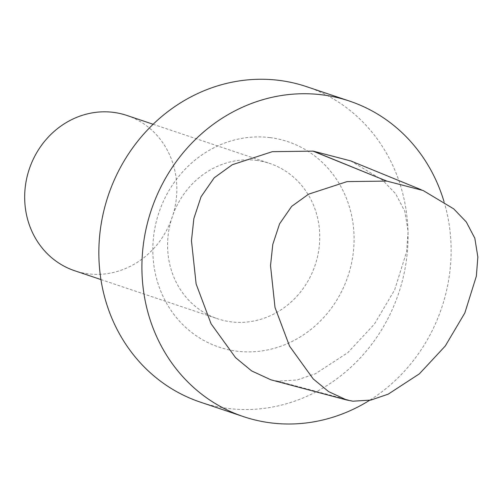 <?xml version="1.0" encoding="UTF-8"?>
<svg xmlns="http://www.w3.org/2000/svg" width="503" height="503" viewBox="0 0 503 503"><rect width="100%" height="100%" fill="white"/><g stroke="black" fill="none" stroke-linecap="round" stroke-linejoin="round"><path stroke-width="0.38" stroke-dasharray="2.52 1.89" d="M350.71 160.903L382.355 179.917L395.641 193.762L404.871 211.486L408.122 231.663L406.562 251.896L394.622 289.954L374.458 324.026L347.812 352.672L315.45 373.729L297.166 379.966L277.794 381.148L270.941 379.828M269.979 137.602A108.346 99.732 -71.4 0 1 331.15 308.471A108.346 99.732 -71.4 0 1 159.212 287.106A108.346 99.732 -71.4 0 1 269.979 137.602M306.465 86.623A166.436 153.208 -71.4 0 1 398.678 293.199A166.436 153.208 -71.4 0 1 200.433 402.161M256.159 160.363A81.92 75.406 -71.4 0 1 269.753 163.456A81.92 75.406 -71.4 0 1 315.136 265.125A81.92 75.406 -71.4 0 1 217.566 318.757A81.92 75.406 -71.4 0 1 170.077 224.363A81.92 75.406 -71.4 0 1 256.159 160.363M126.857 115.439A81.92 75.406 -71.4 0 1 172.246 217.107A81.92 75.406 -71.4 0 1 74.67 270.74M444.023 201.609A166.436 153.208 -71.4 0 1 369.516 400.357M352.924 401.193L277.794 381.148M421.149 189.706L423.168 190.536M346.102 399.835L346.668 399.986M100.933 279.561L217.566 318.757M153.119 124.26L269.753 163.456"/><path stroke-width="0.75" d="M346.668 399.992L352.924 401.193L370.856 400.08L388.184 394.17L419.395 373.823L445.268 346.014L464.841 312.954L476.354 276.185L477.85 257.027L474.832 238.246L466.287 221.949L453.693 208.846L423.174 190.524L386.801 181.093L347.095 181.602L308.584 194.171L291.677 206.356L279.574 223.848L272.789 244.414L270.52 265.615L275.015 307.49L289.546 346.158L313.206 378.916L328.641 391.63L346.668 399.992L270.941 379.828L251.676 370.944L235.53 357.614L211.065 323.769L196.12 283.95L191.454 240.73L193.856 218.579L201.062 196.755L214.203 177.804L232.279 164.733L272.286 151.68L312.967 151.126A5.017 4.621 -71.4 0 1 313.4 151.183L350.71 160.903L421.149 189.706M369.516 400.357A166.436 153.208 -71.4 0 1 243.496 416.635L200.433 402.161A166.436 153.208 -71.4 0 1 103.945 210.373A166.436 153.208 -71.4 0 1 278.844 80.342A166.436 153.208 -71.4 0 1 306.465 86.623L349.528 101.097A166.436 153.208 -71.4 0 1 444.023 201.609M100.933 279.561L74.67 270.74A81.92 75.406 -71.4 0 1 27.181 176.346A81.92 75.406 -71.4 0 1 113.263 112.345A81.92 75.406 -71.4 0 1 126.857 115.439L153.119 124.26M243.496 416.635A166.436 153.208 -71.4 0 1 147.008 224.847A166.436 153.208 -71.4 0 1 321.907 94.809A166.436 153.208 -71.4 0 1 349.528 101.097M312.967 151.126L386.801 181.093L313.4 151.183"/></g></svg>
